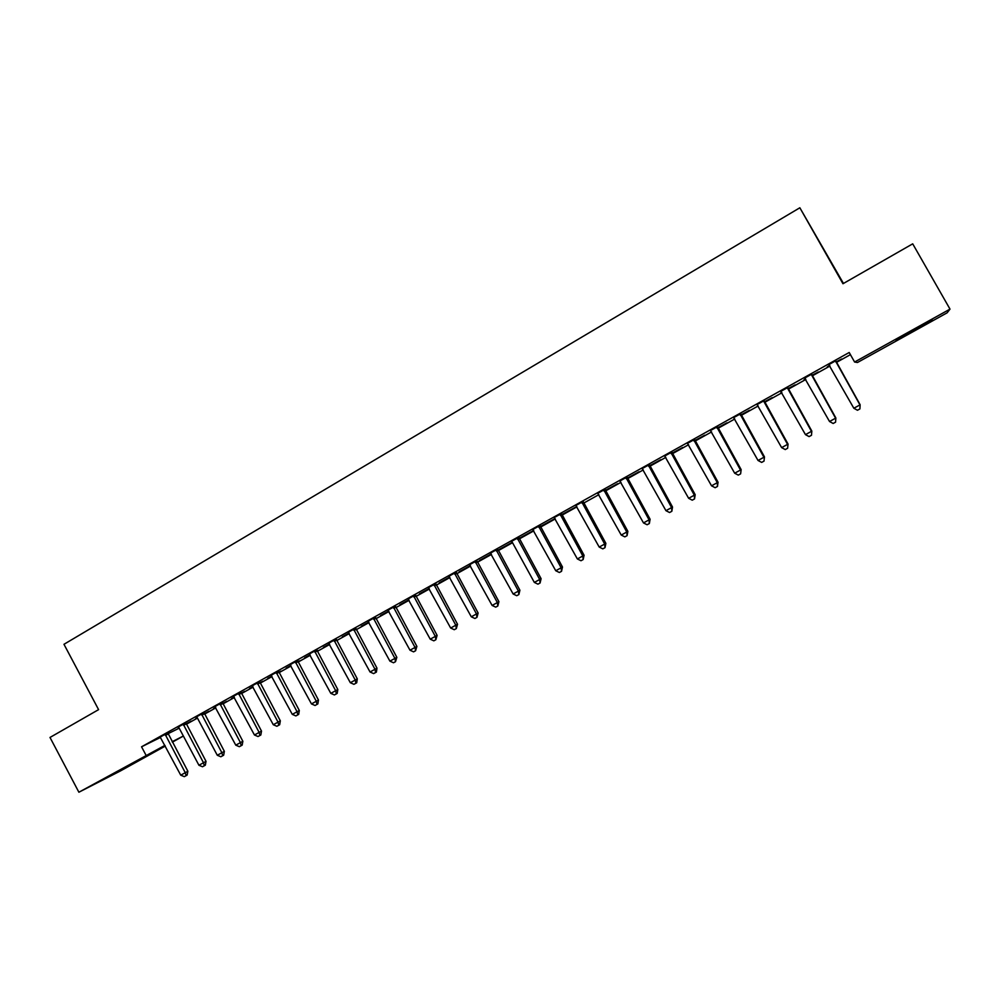 <?xml version="1.0" encoding="UTF-8"?>
<svg xmlns="http://www.w3.org/2000/svg" width="1000" height="1000" viewBox="0 0 1000 1000"><rect width="100%" height="100%" fill="white"/><g stroke="black" fill="none" stroke-linecap="round" stroke-linejoin="round"><path stroke-width="1.5" d="M115.487 772.463L139.662 759.688L115.487 772.463M914.175 329.613L932.288 320.15L895.913 340.037L914.175 329.613M186.287 724.287L197.45 718.088M204.513 714.15L215.837 707.85M222.887 703.925L234.387 697.513M241.425 693.6L253.113 687.1M260.125 683.2L272 676.587M279 672.688L291.062 665.975M298.038 662.1L310.287 655.275M317.238 651.4L329.688 644.475M336.625 640.612L349.263 633.575M356.188 629.725L369.025 622.587M375.925 618.75L388.963 611.487M395.838 607.663L409.087 600.288M415.938 596.475L429.387 588.987M436.225 585.175L449.888 577.575M456.688 573.787L470.575 566.062M477.362 562.288L491.463 554.438M498.212 550.675L512.537 542.7M519.263 538.962L533.812 530.862M540.513 527.125L555.3 518.9M561.975 515.188L576.975 506.838M583.625 503.137L598.875 494.65M605.5 490.962L620.988 482.337M627.575 478.675L643.3 469.913M649.862 466.262L665.837 457.375M672.362 453.738L688.6 444.7M695.088 441.087L711.587 431.912M718.037 428.312L734.788 419M741.213 415.412L758.238 405.95M764.625 402.388L781.912 392.775M788.263 389.237L805.825 379.462M812.138 375.95L829.975 366.012M836.25 362.525L850.413 354.637M183.375 736.05L172.387 742.15M165.275 746.087L120.35 770.987L78.888 792.225L164.913 745.387M843.462 283.463L799.85 207.775L63.975 644.3L98.588 709.638L50 737.45L78.888 792.225M947.15 312.8L857.463 362.5L854.6 362.025L950 309.113L947.15 312.8M204.325 713.8L208.837 711.287L204.262 713.675M201.475 713.913L221.887 752.738L217.275 755.25L197.225 717.663L195.738 718.425L197.188 717.613M185.812 722.8L178.3 726.988M241.238 693.25L244.613 691.375L241.175 693.125M234.2 697.163L231.438 698.55L234.137 697.038M222.4 702.425L214.913 706.587M278.8 672.337L281 671.112L278.75 672.212M271.812 676.225L267.75 678.325L271.737 676.112M259.637 681.688L252.175 685.837M317.05 651.05L318.025 650.5L317.025 650.987M310.087 654.912L304.688 657.763L310.025 654.788M297.538 660.575L290.113 664.712M349.075 633.212L342.287 636.838L349 633.088M336.125 639.075L328.725 643.2M388.762 611.125L380.538 615.538L388.688 611M375.412 617.188L368.05 621.287M429.188 588.612L419.487 593.85L429.125 588.488M415.425 594.9L408.1 598.987M470.375 565.688L459.125 571.788L470.3 565.562M456.175 572.2L448.888 576.263M517.238 538L539.675 579.5L534.338 582.413L512.288 542.263L499.487 549.312L512.325 542.325M497.7 549.075L490.438 553.112M554.4 518.913L540.588 526.425L554.4 518.913M540 525.513L532.788 529.525M583.1 501.5L575.938 505.487M627.362 478.288L639.075 471.763L627.3 478.15M627.038 477.025L619.925 480.988M672.15 453.35L682.613 447.537L672.087 453.212M671.825 452.075L664.762 456.012M717.825 427.925L726.975 422.837L717.763 427.788M717.5 426.637L710.5 430.538M764.4 402L772.188 397.663L764.338 401.863M764.075 400.7L757.125 404.562M811.912 375.55L818.288 372L811.838 375.4M805.6 379.062L803.962 379.787L805.512 378.925M811.587 374.237L804.7 378.062M854.6 362.025L849.2 352.5L141.55 746.8L160.575 737.387M167.938 733.737L179.175 728.175M835.7 360.8L828.85 364.613M836.025 362.125L841.675 358.988L835.95 361.975M829.75 365.625L827.312 366.8L829.675 365.475M787.712 387.525L780.8 391.388M788.037 388.837L795.125 384.888L787.975 388.7M781.688 392.375L780.85 392.663L781.612 392.238M740.675 413.738L733.7 417.612M741 415.025L749.475 410.312L740.925 414.888M694.55 439.425L687.525 443.338M694.875 440.7L704.688 435.238L694.812 440.562M649.325 464.613L642.237 468.562M649.65 465.887L660.738 459.712L649.587 465.75M604.963 489.325L597.825 493.3M605.288 490.575L617.612 483.713L605.225 490.438M561.45 513.562L554.263 517.562M575.275 507.287L561.7 514.675L575.275 507.287M518.75 537.35L511.512 541.375M533.6 530.475L519.95 537.925L533.612 530.487M476.838 560.688L469.562 564.738M491.25 554.062L479.212 560.6L491.175 553.938M435.712 583.6L428.4 587.675M449.688 577.2L439.212 582.863L449.613 577.075M395.325 606.1L387.987 610.188M408.888 599.925L399.925 604.738L408.812 599.788M355.688 628.188L348.3 632.288M368.825 622.225L361.325 626.225L368.762 622.1M316.75 649.875L309.337 654M329.5 644.112L323.413 647.337L329.425 643.988M278.5 671.175L271.062 675.312M297.838 661.737L299.425 660.85L297.8 661.637M290.863 665.625L286.137 668.088L290.8 665.5M240.938 692.1L233.463 696.263M259.938 682.837L262.725 681.287L259.875 682.712M252.925 686.75L249.513 688.487L252.862 686.625M204.025 712.663L196.525 716.838M222.7 703.575L226.65 701.375L222.638 703.45M215.637 707.475L213.512 708.525L215.588 707.375M167.75 732.862L160.238 737.05M186.1 723.95L191.175 721.125L186.05 723.812M183.2 724.087L203.5 762.763L198.925 765.25L178.988 727.812L178.113 728.238L178.962 727.763M172.15 741.712L183.35 736.012M799.85 207.775L842.962 283.738L912.712 243.837L950 309.113M141.55 746.8L145.925 755.05M835.413 360.763L859.963 404.913L853.838 408.25L828.7 364.5M835.675 360.613L860.138 404.762L859.9 408.925L857.463 410.25L853.838 408.25M860.138 404.762L859.9 408.925M811.2 374.25L835.588 418.2L829.525 421.5L804.55 377.95M811.562 374.05L835.863 418L835.562 422.175L833.15 423.488L829.525 421.5M835.863 418L835.562 422.175M787.237 387.6L811.45 431.35L805.462 434.625L780.65 391.275M787.688 387.35L811.838 431.1L811.475 435.288L809.075 436.587L805.462 434.625M811.838 431.1L811.475 435.288M763.5 400.825L787.562 444.375L781.625 447.612L756.988 404.45M764.05 400.513L788.037 444.075L787.613 448.263L785.25 449.562L781.625 447.612M788.037 444.075L787.613 448.263M740 413.913L763.913 457.275L758.037 460.475L733.55 417.5M740.65 413.55L764.475 456.912L764 461.125L761.65 462.4L758.037 460.475M764.475 456.912L764 461.125M716.737 426.875L740.487 470.037L734.675 473.212L710.35 430.425M717.475 426.463L741.15 469.625L740.612 473.85L738.288 475.112L734.675 473.212M741.15 469.625L740.612 473.85M693.7 439.7L717.3 482.675L711.538 485.812L687.375 443.225M694.525 439.25L718.05 482.225L717.3 482.675L717.463 486.45L715.15 487.713L711.538 485.812M718.05 482.225L717.463 486.45M670.888 452.413L694.338 495.2L688.637 498.3L664.625 455.9M671.812 451.9L695.188 494.688L694.338 495.2L694.525 498.938L692.25 500.175L688.637 498.3M695.188 494.688L694.525 498.938M648.3 465L671.6 507.587L665.95 510.675L642.1 468.45M649.3 464.438L672.525 507.038L671.6 507.587L671.825 511.3L669.562 512.525L665.95 510.675M672.525 507.038L671.825 511.3M625.938 477.463L649.075 519.862L643.487 522.913L619.788 480.875M627.013 476.85L650.1 519.263L649.075 519.862L649.338 523.538L647.1 524.75L643.487 522.913M650.1 519.263L649.338 523.538M603.775 489.8L626.775 532.025L621.237 535.05L597.688 493.188M604.938 489.15L627.875 531.375L626.775 532.025L627.062 535.662L624.85 536.862L621.237 535.05M627.875 531.375L627.062 535.662M581.825 502.025L604.688 544.062L599.2 547.062L575.8 505.387M583.075 501.325L605.875 543.375L604.688 544.062L605 547.663L602.812 548.862L599.2 547.062M605.875 543.375L605 547.663M560.1 514.138L582.812 555.988L577.375 558.95L554.125 517.463M561.425 513.387L584.075 555.262L582.812 555.988L583.162 559.55L580.988 560.737L577.375 558.95M584.075 555.262L583.162 559.55M538.562 526.125L561.138 567.8L555.75 570.737L532.65 529.425M539.975 525.337L562.487 567.025L561.138 567.8L561.512 571.337L559.362 572.5L555.75 570.737M562.487 567.025L561.512 571.337M512.288 542.263L511.388 541.263M518.725 537.175L541.1 578.688L539.675 579.5L540.075 583L537.95 584.163L534.338 582.413M541.1 578.688L540.075 583M496.112 549.775L518.413 591.1L513.125 593.975L490.312 553.013M497.675 548.913L519.913 590.237L518.413 591.1L518.85 594.562L516.737 595.712L513.125 593.975M519.913 590.237L518.85 594.562M475.188 561.438L497.35 602.575L492.113 605.438L469.438 564.637M476.825 560.525L498.913 601.675L497.35 602.575L497.812 606.013L495.712 607.15L492.113 605.438M498.913 601.675L497.812 606.013M454.45 572.987L476.475 613.95L471.287 616.788L448.762 576.15M456.163 572.038L478.125 613.013L476.475 613.95L476.962 617.35L474.888 618.488L471.287 616.788M478.125 613.013L476.962 617.35M433.913 584.425L455.8 625.225L450.662 628.025L428.275 587.562M435.688 583.438L457.525 624.25L455.8 625.225L456.325 628.587L454.263 629.712L450.662 628.025M457.525 624.25L456.325 628.587M413.562 595.763L435.325 636.388L430.225 639.163L407.975 598.875M415.4 594.738L437.113 635.375L435.325 636.388L435.863 639.725L433.825 640.837L430.225 639.163M437.113 635.375L435.863 639.725M393.4 607L415.025 647.45L409.988 650.2L387.863 610.087M395.312 605.938L416.887 646.4L415.025 647.45L415.588 650.763L413.575 651.862L409.988 650.2M416.887 646.4L415.588 650.763M373.413 618.125L394.913 658.413L389.913 661.137L367.925 621.188M375.387 617.025L396.838 657.325L394.913 658.413L395.513 661.688L393.512 662.775L389.913 661.137M396.838 657.325L395.513 661.688M353.612 629.163L374.988 669.275L370.037 671.975L348.175 632.188M355.662 628.013L376.975 668.15L374.988 669.275L375.6 672.525L373.625 673.6L370.037 671.975M376.975 668.15L376.4 672.075L375.6 672.525M334 640.088L355.25 680.037L350.337 682.712L328.6 643.088M336.1 638.913L357.3 678.875L355.25 680.037L355.887 683.263L353.925 684.325L350.337 682.712M357.3 678.875L356.7 682.788L355.887 683.263M314.55 650.913L335.675 690.713L330.812 693.363L309.212 653.888M316.725 649.712L337.8 689.513L335.675 690.713L336.337 693.9L334.4 694.95L330.812 693.363M337.8 689.513L337.188 693.413L336.337 693.9M295.287 661.65L316.288 701.275L311.462 703.913L289.988 664.6M297.512 660.413L318.463 700.05L316.288 701.275L316.975 704.438L315.05 705.487L311.462 703.913M318.463 700.05L317.838 703.938L316.975 704.438M276.188 672.288L297.062 711.75L292.288 714.362L270.938 675.212M278.475 671.012L299.312 710.487L297.062 711.75L297.775 714.887L295.863 715.925L292.288 714.362M299.312 710.487L298.675 714.375L297.775 714.887M257.262 682.837L278.025 722.138L273.288 724.725L252.062 685.725M259.613 681.525L280.325 720.837L278.025 722.138L278.75 725.238L276.863 726.275L273.288 724.725M280.325 720.837L279.675 724.725L278.75 725.238M238.5 693.288L259.137 732.425L254.45 734.987L233.35 696.15M240.912 691.938L261.5 731.1L259.137 732.425L259.9 735.512L258.012 736.525L254.45 734.987M261.5 731.1L260.837 734.975L259.9 735.512M219.9 703.637L240.425 742.625L235.775 745.163L214.8 706.488M222.375 702.262L242.85 741.275L240.425 742.625L241.2 745.675L239.35 746.688L235.775 745.163M242.85 741.275L242.175 745.125L241.2 745.675M197.225 717.663L196.412 716.725M204 712.5L224.363 751.35L221.887 752.738L222.675 755.763L220.837 756.762L217.275 755.25M224.363 751.35L223.663 755.2L222.675 755.763M178.988 727.812L178.188 726.888M185.787 722.65L206.025 761.338L203.5 762.763L204.312 765.763L202.488 766.75L198.925 765.25M206.025 761.338L205.325 765.188L204.312 765.763M165.087 734.175L185.275 772.7L180.738 775.163L160.113 736.95M167.725 732.712L187.862 771.25L185.275 772.7L186.112 775.662L184.3 776.65L180.738 775.163M187.862 771.25L187.138 775.088L186.112 775.662M740.062 414.325L740.725 414.15M740.375 415.275L741.038 415.1M716.787 427.287L717.55 427.05M717.1 428.237L717.862 428M693.763 440.112L694.6 439.825M694.062 441.062L694.912 440.775M670.95 452.825L671.888 452.488M671.25 453.762L672.188 453.425M648.35 465.4L649.375 465.012M648.662 466.337L649.688 465.95M625.988 477.863L627.087 477.425M626.287 478.787L627.4 478.363M603.825 490.2L605.013 489.725M604.138 491.125L605.325 490.65M581.888 502.425L583.15 501.9M582.188 503.35L583.462 502.812M560.15 514.525L561.5 513.962M560.45 515.45L561.8 514.875M538.625 526.525L540.05 525.913M538.925 527.438L540.35 526.812M517.288 538.4L518.8 537.737M517.587 539.312L519.1 538.65M496.163 550.163L497.75 549.462M496.463 551.075L498.05 550.363M475.238 561.825L476.9 561.075M475.538 562.725L477.188 561.975M454.513 573.375L456.238 572.587M454.8 574.263L456.525 573.475M433.963 584.812L435.763 583.987M434.263 585.7L436.05 584.875M413.612 596.15L415.475 595.288M413.9 597.038L415.775 596.163M393.45 607.375L395.387 606.475M393.738 608.263L395.675 607.362M373.462 618.513L375.462 617.562M373.762 619.388L375.763 618.438M353.663 629.538L355.737 628.562M353.95 630.413L356.025 629.425M334.05 640.462L336.175 639.45M334.338 641.338L336.463 640.312M314.6 651.287L316.8 650.238M314.887 652.163L317.087 651.112M295.338 662.025L297.587 660.938M295.625 662.887L297.875 661.8M276.238 672.663L278.55 671.538M276.525 673.525L278.837 672.4M257.312 683.2L259.688 682.05M257.6 684.062L259.962 682.9M238.55 693.65L240.987 692.463M238.837 694.5L241.262 693.312M219.963 704.013L222.45 702.788M220.238 704.85L222.725 703.637M201.525 714.275L204.075 713.025M201.8 715.113L204.35 713.863M183.263 724.45L185.863 723.162M183.538 725.288L186.137 724M165.15 734.538L167.8 733.225M165.425 735.375L168.075 734.062"/></g></svg>
